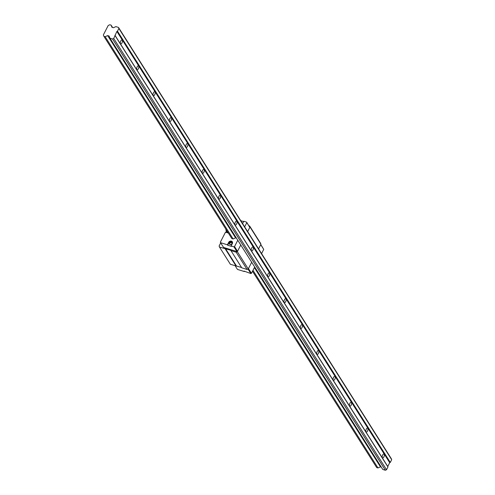 <?xml version="1.0" encoding="UTF-8"?>
<svg xmlns="http://www.w3.org/2000/svg" width="495" height="495" viewBox="0 0 495 495"><rect width="100%" height="100%" fill="white"/><g stroke="black" fill="none" stroke-linecap="round" stroke-linejoin="round"><path stroke-width="0.74" d="M116.888 31.445L113.732 38.468L112.557 39L109.946 38.189L109.141 36.061L107.638 35.597L105.169 36.71L103.888 36.314L103.362 34.916L108.213 25.48L109.834 24.75L111.109 25.146L111.913 27.268L113.417 27.739L115.886 26.625L118.497 27.429L118.88 28.444L117.476 31.179L116.888 31.445L389.701 462.701L387.758 466.476L114.945 35.225M138.631 66.101A2.06 0.934 -72.8 0 1 138.507 68.471A2.06 0.934 -72.8 0 1 137.134 69.801A2.06 0.934 -72.8 0 1 136.849 67.555A2.06 0.934 -72.8 0 1 138.352 65.866A2.06 0.934 -72.8 0 1 138.631 66.101M155.003 91.977A2.06 0.934 -72.8 0 1 154.879 94.347A2.06 0.934 -72.8 0 1 153.5 95.677A2.06 0.934 -72.8 0 1 153.215 93.431A2.06 0.934 -72.8 0 1 154.718 91.742A2.06 0.934 -72.8 0 1 155.003 91.977M171.369 117.853A2.06 0.934 -72.8 0 1 171.245 120.217A2.06 0.934 -72.8 0 1 169.872 121.553A2.06 0.934 -72.8 0 1 169.581 119.307A2.06 0.934 -72.8 0 1 171.091 117.618A2.06 0.934 -72.8 0 1 171.369 117.853M187.741 143.723A2.06 0.934 -72.8 0 1 187.617 146.093A2.06 0.934 -72.8 0 1 186.238 147.43A2.06 0.934 -72.8 0 1 185.953 145.184A2.06 0.934 -72.8 0 1 187.457 143.494A2.06 0.934 -72.8 0 1 187.741 143.723M204.107 169.599A2.06 0.934 -72.8 0 1 203.983 171.969A2.06 0.934 -72.8 0 1 202.61 173.306A2.06 0.934 -72.8 0 1 202.319 171.06A2.06 0.934 -72.8 0 1 203.822 169.364A2.06 0.934 -72.8 0 1 204.107 169.599M220.479 195.476A2.06 0.934 -72.8 0 1 220.349 197.845A2.06 0.934 -72.8 0 1 218.976 199.182A2.06 0.934 -72.8 0 1 218.691 196.936A2.06 0.934 -72.8 0 1 220.195 195.24A2.06 0.934 -72.8 0 1 220.479 195.476M236.845 221.352A2.06 0.934 -72.8 0 1 236.721 223.721A2.06 0.934 -72.8 0 1 235.342 225.052A2.06 0.934 -72.8 0 1 235.057 222.812A2.06 0.934 -72.8 0 1 236.56 221.117A2.06 0.934 -72.8 0 1 236.845 221.352M253.211 247.228A2.06 0.934 -72.8 0 1 253.087 249.598A2.06 0.934 -72.8 0 1 251.714 250.928A2.06 0.934 -72.8 0 1 251.429 248.682A2.06 0.934 -72.8 0 1 252.933 246.993A2.06 0.934 -72.8 0 1 253.211 247.228M269.583 273.104A2.06 0.934 -72.8 0 1 269.459 275.474A2.06 0.934 -72.8 0 1 268.08 276.804A2.06 0.934 -72.8 0 1 267.795 274.558A2.06 0.934 -72.8 0 1 269.299 272.869A2.06 0.934 -72.8 0 1 269.583 273.104M285.949 298.974A2.06 0.934 -72.8 0 1 285.825 301.344A2.06 0.934 -72.8 0 1 284.452 302.68A2.06 0.934 -72.8 0 1 284.167 300.434A2.06 0.934 -72.8 0 1 285.671 298.745A2.06 0.934 -72.8 0 1 285.949 298.974M302.321 324.85A2.06 0.934 -72.8 0 1 302.197 327.22A2.06 0.934 -72.8 0 1 300.818 328.556A2.06 0.934 -72.8 0 1 300.533 326.31A2.06 0.934 -72.8 0 1 302.037 324.621A2.06 0.934 -72.8 0 1 302.321 324.85M318.687 350.726A2.06 0.934 -72.8 0 1 318.563 353.096A2.06 0.934 -72.8 0 1 317.19 354.432A2.06 0.934 -72.8 0 1 316.905 352.186A2.06 0.934 -72.8 0 1 318.409 350.491A2.06 0.934 -72.8 0 1 318.687 350.726M335.059 376.602A2.06 0.934 -72.8 0 1 334.936 378.972A2.06 0.934 -72.8 0 1 333.556 380.308A2.06 0.934 -72.8 0 1 333.271 378.062A2.06 0.934 -72.8 0 1 334.775 376.367A2.06 0.934 -72.8 0 1 335.059 376.602M351.425 402.478A2.06 0.934 -72.8 0 1 351.302 404.848A2.06 0.934 -72.8 0 1 349.928 406.178A2.06 0.934 -72.8 0 1 349.637 403.932A2.06 0.934 -72.8 0 1 351.147 402.243A2.06 0.934 -72.8 0 1 351.425 402.478M367.797 428.354A2.06 0.934 -72.8 0 1 367.674 430.724A2.06 0.934 -72.8 0 1 366.294 432.055A2.06 0.934 -72.8 0 1 366.009 429.808A2.06 0.934 -72.8 0 1 367.513 428.119A2.06 0.934 -72.8 0 1 367.797 428.354M384.163 454.231A2.06 0.934 -72.8 0 1 384.04 456.594A2.06 0.934 -72.8 0 1 382.666 457.931A2.06 0.934 -72.8 0 1 382.375 455.685A2.06 0.934 -72.8 0 1 383.879 453.995A2.06 0.934 -72.8 0 1 384.163 454.231M122.265 40.225A2.06 0.934 -72.8 0 1 122.141 42.595A2.06 0.934 -72.8 0 1 120.761 43.925A2.06 0.934 -72.8 0 1 120.477 41.685A2.06 0.934 -72.8 0 1 121.98 39.99A2.06 0.934 -72.8 0 1 122.265 40.225M381.28 467.107L380.451 466.853L377.982 467.967L376.701 467.571L252.5 271.235M236.418 238.114L235.583 237.854L233.114 238.967L231.839 238.571L103.888 36.314M108.213 25.48L103.362 34.916M377.982 467.967L252.964 270.338M233.114 238.967L105.169 36.71M380.451 466.853L254.381 267.572M235.583 237.854L107.638 35.597M387.758 466.476L387.95 466.983L386.546 469.718L385.37 470.25L382.759 469.439L109.946 38.189M385.37 470.25L112.557 39M386.546 469.718L113.732 38.468M387.95 466.983L115.137 35.727M118.497 27.429L391.31 458.686L391.693 459.694L390.289 462.435L389.701 462.701M390.289 462.435L117.476 31.179M391.693 459.694L118.88 28.444M112.588 27.479L111.109 25.146M248.917 225.782L249.629 225.998L260.543 243.249L260.927 244.264L258.569 248.849L260.729 244.648L263.73 249.393L260.785 244.536M235.162 265.778L237.458 269.41L244.326 271.538L244.054 271.105L250.854 273.556L251.441 273.29L248.44 268.55L251.683 262.245L248.243 268.933L247.067 269.466L241.77 267.826L230.744 250.272L219.483 247.054L219.099 246.04L220.702 242.921M241.56 267.492L230.392 264.305L219.483 247.054M227.409 244.802L227.681 245.229L228.913 242.841L228.641 242.408L227.409 244.802L220.547 242.674L223.548 247.42L236.944 251.565L237.532 251.299L240.768 244.994L237.334 251.683L236.158 252.215L230.856 250.575M249.629 225.998L250.012 227.013L247.655 231.598L249.814 227.397L246.813 222.651L244.654 226.852M236.084 266.062L225.169 248.812M236.437 265.908L225.522 248.657M247.067 269.466L236.158 252.215M248.243 268.933L237.334 251.683M260.927 244.264L250.012 227.013M240.743 220.677L243.645 221.574M242.6 223.61L243.8 221.271L246.621 222.144L246.813 222.651M249.814 227.397L246.621 222.144M228.306 232.984A2.308 1.918 147.7 0 1 227.904 232.904L225.497 232.161L220.355 242.166L220.547 242.674M228.641 242.408A2.178 1.807 147.7 0 1 230.478 241.09A2.178 1.807 147.7 0 1 232.334 241.82A2.178 1.807 147.7 0 1 232.347 243.559L231.122 245.947L233.943 246.819L234.531 246.553L237.767 240.248M236.944 251.565L233.943 246.819M227.681 245.229L231.394 246.38L231.122 245.947M225.924 232.291L226.469 231.227M237.532 251.299L234.531 246.553M228.913 242.841A2.178 1.807 147.7 0 1 232.452 242.043M230.175 244.573A1.374 1.139 147.7 0 1 230.051 242.525A1.374 1.139 147.7 0 1 232.075 243.15A1.374 1.139 147.7 0 1 230.175 244.573M241.925 222.54A1.374 1.139 147.7 0 1 242.278 223.097M231.326 242.581A1.126 0.934 147.7 0 1 230.354 244.481A1.126 0.934 147.7 0 1 231.326 242.581M248.001 269.045L250.854 273.556M261.57 253.588L263.73 249.393M251.441 273.29L254.684 266.991M227.292 231.388A2.197 1.825 147.7 0 1 226.104 230.645A2.197 1.825 147.7 0 1 226.06 230.577L225.813 229.043M228.183 232.792A2.197 1.825 147.7 0 1 226.995 232.05L226.104 230.645"/></g></svg>
